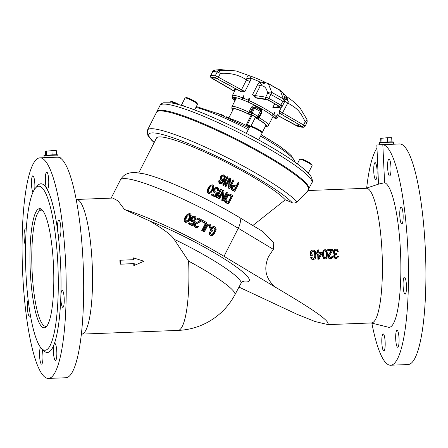 <?xml version="1.0" encoding="UTF-8"?>
<svg xmlns="http://www.w3.org/2000/svg" width="448" height="448" viewBox="0 0 448 448"><rect width="100%" height="100%" fill="white"/><g stroke="black" fill="none" stroke-linecap="round" stroke-linejoin="round"><path stroke-width="0.67" d="M38.013 186.29A82.096 16.128 87.8 0 1 57.842 264.018A82.096 16.128 87.8 0 1 45.741 350.151A82.096 16.128 87.8 0 1 41.748 348.718A82.096 16.128 87.8 0 1 25.76 268.845A82.096 16.128 87.8 0 1 35.549 187.975A82.096 16.128 87.8 0 1 38.013 186.29M44.688 327.74A59.634 11.715 -92.2 0 0 46.474 326.514A59.634 11.715 -92.2 0 0 53.474 265.166A59.634 11.715 -92.2 0 0 41.972 209.748A59.634 11.715 -92.2 0 0 39.071 208.706A59.634 11.715 -92.2 0 0 30.285 271.275A59.634 11.715 -92.2 0 0 44.688 327.74L46.133 326.133A58.089 11.413 -92.2 0 0 47.169 325.606M41.748 348.718L44.022 350.907A84.42 16.587 -92.2 0 0 48.126 352.386A84.42 16.587 -92.2 0 0 54.13 344.266A84.42 16.587 -92.2 0 0 60.85 296.05A84.42 16.587 -92.2 0 0 57.842 232.221A84.42 16.587 -92.2 0 0 46.788 188.686A84.42 16.587 -92.2 0 0 40.18 183.887A84.42 16.587 -92.2 0 0 37.649 185.618L35.549 187.975M49.347 378.274A110.365 21.683 87.8 0 1 48.406 378.42A110.365 21.683 87.8 0 1 22.585 271.382A110.365 21.683 87.8 0 1 38.959 157.993A110.365 21.683 87.8 0 1 39.906 157.853A110.365 21.683 87.8 0 1 65.722 264.891A110.365 21.683 87.8 0 1 49.347 378.274M54.13 344.266A8.518 1.674 -92.2 0 0 53.474 352.386A8.518 1.674 -92.2 0 0 55.462 360.461A8.518 1.674 -92.2 0 0 56.79 351.512A8.518 1.674 -92.2 0 0 54.807 343.437A8.518 1.674 -92.2 0 0 54.13 344.266M60.85 296.05A8.518 1.674 -92.2 0 0 60.883 299.303A8.518 1.674 -92.2 0 0 62.866 307.378A8.518 1.674 -92.2 0 0 64.193 298.43A8.518 1.674 -92.2 0 0 62.21 290.349A8.518 1.674 -92.2 0 0 60.85 296.05M57.842 232.221A8.518 1.674 -92.2 0 0 59.55 237.11A8.518 1.674 -92.2 0 0 60.878 228.155A8.518 1.674 -92.2 0 0 58.895 220.08A8.518 1.674 -92.2 0 0 57.568 229.029A8.518 1.674 -92.2 0 0 57.842 232.221M46.788 188.686A8.518 1.674 -92.2 0 0 47.382 189.179A8.518 1.674 -92.2 0 0 48.714 180.23A8.518 1.674 -92.2 0 0 46.726 172.155A8.518 1.674 -92.2 0 0 45.399 181.104A8.518 1.674 -92.2 0 0 46.788 188.686M34.748 189A8.518 1.674 -92.2 0 0 34.832 183.887A8.518 1.674 -92.2 0 0 32.85 175.806A8.518 1.674 -92.2 0 0 31.522 184.755A8.518 1.674 -92.2 0 0 32.922 192.36M26.202 229.701A8.518 1.674 -92.2 0 0 25.446 228.894A8.518 1.674 -92.2 0 0 24.119 237.843A8.518 1.674 -92.2 0 0 25.53 245.459M28.151 299.813A8.518 1.674 -92.2 0 0 27.429 308.112A8.518 1.674 -92.2 0 0 29.417 316.187A8.518 1.674 -92.2 0 0 30.296 314.681M40.544 347.34A8.518 1.674 -92.2 0 0 39.598 356.042A8.518 1.674 -92.2 0 0 41.586 364.118A8.518 1.674 -92.2 0 0 42.913 355.169A8.518 1.674 -92.2 0 0 42.078 349.037M61.029 158.581L60.956 157.074L46.032 157.612M60.766 157.153L58.033 157.203A110.365 21.683 -92.2 0 1 83.25 265.927A110.365 21.683 -92.2 0 1 66.802 377.602A110.365 21.683 -92.2 0 1 65.862 377.748L48.406 378.42M76.104 199.125L77.51 199.623A67.379 13.238 87.8 0 1 92.288 266.28A67.379 13.238 87.8 0 1 82.69 333.872L81.323 334.482M238.823 217.106L262.898 231.577L273.762 242.805L273.353 249.351L238.274 228.267A86.744 11.738 -153 0 0 188.037 201.46A86.744 11.738 -153 0 0 122.052 178.853A86.744 11.738 -153 0 0 120.378 179.978C122.142 176.865 124.432 174.776 127.249 173.701L129.864 172.878L135.05 172.458L144.407 173.902C150.87 175.476 158.715 178.102 167.944 181.776C189.482 190.288 217.622 204.322 238.823 217.106A11.62 5.337 121 0 1 238.274 228.267L224.011 256.306A86.744 11.738 27 0 0 124.51 209.53L149.638 220.948C163.682 229.236 171.836 235.334 174.11 239.254L188.602 261.128A67.368 9.117 27 0 1 234.886 294.784L240.968 283.382A67.62 9.15 -153 0 0 174.11 239.249M82.174 334.102L178.03 330.406A67.379 13.238 -92.2 0 0 178.606 330.316A67.379 13.238 -92.2 0 0 188.602 261.128M120.081 264.197A67.379 13.238 -92.2 0 0 119.896 260.333L120.355 260.215L120.534 264.079L120.081 264.197L133.739 263.67A67.379 13.238 -92.2 0 1 133.812 265.608L143.97 261.24L133.448 257.88A67.379 13.238 -92.2 0 1 133.549 259.706M224.011 256.306L275.503 287.258C304.937 304.69 331.1 320.757 327.858 324.565L315.123 321.546L297.422 314.462L238.986 287.106M124.51 209.53L118.026 200.855L112.762 198.061M211.842 227.741L213.108 226.643L211.842 227.226L210.045 230.485A86.744 11.738 -153 0 1 211.702 231.381L212.184 231.258L210.51 230.362L211.842 227.741L211.378 227.864M212.481 235.413L211.355 235.654L212.481 235.413L213.858 234.371L215.746 230.938L216.21 229.191L215.382 227.192L214.379 226.654L213.108 226.643M211.355 235.654L210.717 235.53A86.744 11.738 -153 0 0 209.726 234.987L208.914 232.988L209.244 232.053L209.709 231.93L210.381 232.288L210.224 232.876L210.739 233.817L211.742 234.354L212.789 234.248L211.775 234.545M214.861 229.314L215.365 229.18L215.208 228.654L214.357 228.368L214.861 229.314L214.564 230.714L212.285 234.377M214.357 228.368A86.744 11.738 -153 0 0 213.366 227.83L212.839 227.763M209.67 226.498L210.123 226.38L209.966 225.848L209.154 225.557L209.67 226.498L209.378 227.898A86.744 11.738 -153 0 1 210.05 228.256L210.504 228.138L209.838 227.78L209.378 227.898M209.154 225.557A86.744 11.738 -153 0 0 208.706 225.316L208.174 225.254M209.608 225.434L208.628 225.131L207.626 225.708L204.406 231.762L203.946 231.879A86.744 11.738 -153 0 0 203.274 231.526L206.584 225.299L208.426 224.134L207.166 224.717M202.378 231.05A86.744 11.738 -153 0 0 201.701 230.692L205.341 223.535A86.744 11.738 -153 0 0 201.942 221.754L202.474 220.707L203 220.573L207.015 222.718L202.843 230.927L202.378 231.05M200.771 220.489L195.373 223.014L193.99 225.165L194.65 224.991L196.028 222.841L200.771 220.489L197.646 218.82L198.094 217.946L202.11 220.091L201.662 220.965L195.742 224.241L195.518 225.232L196.146 226.234L197.238 226.598L198.24 226.022L196.661 226.75M198.24 226.022L198.8 226.318L197.529 227.422L195.44 227.444A86.744 11.738 -153 0 0 194.981 227.209L194.096 226.1L193.99 225.165M200.2 220.64A86.744 11.738 -153 0 0 196.98 218.994L197.428 218.12L198.094 217.946M196.134 219.565L195.462 219.206L195.44 217.862L194.415 217.09L193.368 217.196L192.5 218.064L192.125 219.643L192.634 220.584L195.334 221.138L193.026 225.674L192.326 225.859A86.744 11.738 -153 0 0 188.362 223.877L188.81 223.003L189.678 222.774L192.914 224.504L194.331 221.71L192.091 222.018A86.744 11.738 -153 0 0 191.397 221.665L190.579 220.382L190.792 218.523L192.534 216.541L194.208 216.093L195.994 217.045L196.134 219.565L195.434 219.75A86.744 11.738 -153 0 0 194.74 219.397L194.863 218.585L194.314 217.65A86.744 11.738 -153 0 0 193.614 217.302L193.06 217.241M193.609 221.911L192.422 224.241M194.555 220.718L193.648 220.982M185.864 222.426L184.447 221.732L184.027 220.22L185.416 216.322L187.583 214.11L190.282 213.769L190.865 214.301L191.223 215.83L189.806 219.733L188.294 221.592L185.864 222.426M273.353 249.351L268.576 256.536C263.295 268.615 265.602 278.852 275.503 287.258M297.007 201.925A85.193 11.53 27 0 0 221.906 155.019A85.193 11.53 27 0 0 149.145 128.957A85.193 11.53 27 0 0 148.999 128.996A85.193 11.53 27 0 0 147.498 130.06L156.542 112.28A85.193 11.53 -153 0 1 158.189 111.171A85.193 11.53 -153 0 1 243.41 143.556A85.193 11.53 -153 0 1 308.42 189.515L307.524 191.279L297.007 201.925C295.193 203.095 293.619 203.364 292.286 202.737L285.27 199.78L252.823 225.518M310.436 252.454L310.901 252.33L311.035 255.293L310.587 255.41A67.379 13.238 87.8 0 0 310.565 254.918A67.379 13.238 -92.2 0 0 310.436 252.454L310.974 250.852L312.553 250.096L311.455 250.443M317.94 249.889L318.069 252.65L316.814 252.7L316.87 253.882L316.422 253.999L317.671 253.954A67.379 13.238 87.8 0 1 317.705 254.643A67.379 13.238 -92.2 0 1 317.895 259.291L319.127 259.134L321.888 253.686L321.832 252.504L318.825 252.622L318.69 249.855L317.458 250.012A67.379 13.238 -92.2 0 1 317.61 252.666M316.422 253.999A67.379 13.238 -92.2 0 0 316.361 252.818L316.814 252.7M322.426 253.574L322.879 253.45L323.618 250.46L324.957 249.614L323.142 250.583L322.426 253.574A67.379 13.238 87.8 0 1 322.47 254.458A67.379 13.238 87.8 0 1 322.51 255.349L323.506 258.278L324.156 258.849L325.399 258.888L324.156 258.849M331.262 257.583L329.98 257.527L329.286 256.172L332.774 250.303L332.73 249.318L328.216 249.491L328.266 250.477L327.796 250.6L331.302 250.466L328.395 254.923L328.076 256.318A67.379 13.238 87.8 0 1 328.093 256.715L328.782 258.272L330.557 258.798L332.388 258.026L332.942 256.424L331.85 256.57L331.262 257.583L330.646 257.807M327.796 250.6A67.379 13.238 -92.2 0 0 327.734 249.614L328.216 249.491M333.374 251.569L333.833 251.446L334.51 249.838L335.49 249.211L334.04 249.967L333.374 251.569A67.379 13.238 87.8 0 1 333.418 252.358L333.861 253.725L334.505 254.094L333.715 256.105A67.379 13.238 87.8 0 1 333.732 256.497L334.421 258.059L336.067 258.586L337.904 257.813L338.453 256.211L337.366 256.357L336.778 257.37L336.162 257.594M335.328 250.309L336.577 250.46L337.26 251.418L338.346 251.272L337.523 249.726L336.493 249.172L335.49 249.211M327.331 324.649L371.532 322.946A67.379 13.238 -92.2 0 0 372.109 322.857A67.379 13.238 -92.2 0 0 382.038 252.162A67.379 13.238 -92.2 0 0 366.341 188.283L307.905 190.534M335.793 254.442L336.482 254.313L336.442 253.523L334.785 252.991L334.46 251.423L335.042 250.415L335.938 250.286M312.502 259.498L312.99 259.37L311.83 258.821L311.119 257.068L310.66 257.191L311.354 258.944L312.502 259.498L313.634 259.454L315.218 258.692L315.974 256.088L315.375 251.367L314.317 250.225L312.553 250.096M311.119 257.068L311.875 257.04L312.424 258.009L314.059 258.143L314.91 257.516L315.218 256.122L314.765 256.239L314.446 257.639L313.589 258.266M314.765 256.239A67.379 13.238 -92.2 0 0 314.625 253.277L313.779 251.535L312.346 251.395M310.587 255.41L312.917 255.22L312.861 254.038L311.735 254.078L311.662 252.498L312.116 251.496L313.264 251.356M310.901 252.33L310.985 251.541L310.52 251.658M310.985 251.541L311.45 250.729L310.974 250.852M311.45 250.729L311.931 250.314M312.99 259.37L314.115 259.325M312.351 259.196L311.87 259.325M311.83 258.821L311.354 258.944M311.293 258.048L310.828 258.171M314.552 257.925L314.087 258.048M314.91 257.516L314.446 257.639M315.134 256.911L314.675 257.034M315.218 256.122L315.078 253.159L314.625 253.277M315.078 253.159L314.916 252.375L314.457 252.498M314.916 252.375L314.642 251.793L314.177 251.916M314.642 251.793L313.779 251.535M314.244 251.412L313.734 251.233M311.035 255.293L312.917 255.22M316.87 253.882L317.671 253.954M318.125 253.831L318.377 259.162L317.895 259.291M318.377 259.162L319.127 259.134M321.009 253.719L318.881 253.803L319.054 257.555L321.009 253.719L320.555 253.842L319.021 256.838M318.881 253.904L320.555 253.842M322.879 253.45L322.963 255.226L322.51 255.349M322.958 252.459L322.504 252.582M323.058 251.866L322.594 251.983M323.271 251.065L322.801 251.188M323.618 250.46L323.142 250.583M324.218 249.844L323.736 249.967M324.957 249.614L325.718 249.782L326.777 250.93L327.393 253.277L327.085 257.443L326.138 258.664L325.399 258.888M324.638 258.72L323.982 258.154L323.506 258.278M323.982 258.154L323.579 257.578L323.109 257.701M323.579 257.578L323.288 256.799L322.829 256.917M323.288 256.799L323.137 256.211L322.678 256.329M323.137 256.211L322.963 255.226M326.838 254.878L326.592 252.319L326.038 251.154L325.007 250.6L324.033 251.233L323.585 252.437L323.579 255.007L324.318 257.348L325.349 257.902L325.965 257.684L326.771 256.071L326.838 254.878L326.385 255.002L325.858 257.398L324.878 258.026M326.771 256.071L326.312 256.189M324.537 250.729L325.573 251.278L326.323 253.618A67.379 13.238 87.8 0 1 326.385 255.002M325.965 257.684L325.5 257.807M326.323 257.275L325.858 257.398M325.64 250.774L325.175 250.897M326.038 251.154L325.573 251.278M326.592 252.319L326.138 252.442M326.777 253.501L326.323 253.618M328.076 256.318L328.535 256.2L328.843 254.806L331.772 250.342L331.302 250.466M328.843 254.806L328.395 254.923M328.266 250.477L331.772 250.342M331.733 257.46L332.091 257.051L331.626 257.174M332.091 257.051L332.315 256.452M331.038 258.675L330.053 258.821M330.534 258.692L329.291 258.653M329.773 258.524L328.782 258.272M329.252 258.149L328.714 257.376L328.25 257.499M328.714 257.376L328.552 256.592L328.093 256.715M328.535 256.2L328.552 256.592M328.625 255.405L328.171 255.522M333.715 256.105L334.174 255.982L334.958 253.977L333.861 253.725M334.958 253.977L334.505 254.094M334.314 253.602L334.034 253.019L333.581 253.142M334.034 253.019L333.872 252.235L333.418 252.358M333.833 251.446L333.872 252.235M333.934 250.852L333.469 250.975M334.158 250.247L333.687 250.376M334.51 249.838L334.04 249.967M334.998 249.424L334.516 249.553M338.346 251.272L337.26 251.418M337.719 251.3L337.579 250.908L337.114 251.031M337.579 250.908L336.84 250.645M337.31 250.522L336.577 250.46M337.047 250.337L336.414 250.163M336.778 257.37L335.496 257.314L334.818 256.351L335.25 254.755L336.482 254.313M337.249 257.247L337.607 256.838L337.142 256.962M337.607 256.838L337.826 256.239M336.554 258.462L335.821 258.597M336.302 258.468L334.936 258.434M335.412 258.306L334.421 258.059M334.897 257.93L334.354 257.163L333.889 257.286M334.354 257.163L334.191 256.379L333.732 256.497M334.174 255.982L334.191 256.379M334.264 255.186L333.81 255.31M334.488 254.587L334.034 254.705M371.157 322.958L388.371 327.219A72.414 14.23 -92.2 0 0 389.799 327.208A72.414 14.23 -92.2 0 0 400.641 255.354A72.414 14.23 -92.2 0 0 384.608 182.717L378.554 184.134L365.966 188.294M378.498 184.15L376.846 144.967L382.816 144.682L384.608 182.717M382.816 144.682A110.365 21.683 87.8 0 1 408.033 253.406A110.365 21.683 87.8 0 1 391.586 365.081A110.365 21.683 87.8 0 1 390.645 365.226A110.365 21.683 87.8 0 1 371.868 323.131M366.66 188.07A110.365 21.683 87.8 0 1 376.813 148.428M390.947 167.037A8.518 1.674 -92.2 0 0 388.965 158.956A8.518 1.674 -92.2 0 0 387.638 167.91A8.518 1.674 -92.2 0 0 389.62 175.986A8.518 1.674 -92.2 0 0 390.947 167.037M377.07 170.694A8.518 1.674 -92.2 0 0 375.088 162.613A8.518 1.674 -92.2 0 0 373.755 171.562A8.518 1.674 -92.2 0 0 375.743 179.642A8.518 1.674 -92.2 0 0 377.07 170.694M385.146 341.975A8.518 1.674 -92.2 0 0 383.163 333.894A8.518 1.674 -92.2 0 0 381.836 342.843A8.518 1.674 -92.2 0 0 383.818 350.924A8.518 1.674 -92.2 0 0 385.146 341.975M399.028 338.318A8.518 1.674 -92.2 0 0 397.04 330.243A8.518 1.674 -92.2 0 0 395.713 339.192A8.518 1.674 -92.2 0 0 397.695 347.267A8.518 1.674 -92.2 0 0 399.028 338.318M403.116 214.962A8.518 1.674 -92.2 0 0 401.134 206.886A8.518 1.674 -92.2 0 0 399.801 215.835A8.518 1.674 -92.2 0 0 401.789 223.916A8.518 1.674 -92.2 0 0 403.116 214.962M406.431 285.236A8.518 1.674 -92.2 0 0 404.443 277.155A8.518 1.674 -92.2 0 0 403.116 286.104A8.518 1.674 -92.2 0 0 405.104 294.185A8.518 1.674 -92.2 0 0 406.431 285.236M390.645 365.226L408.094 364.549A110.365 21.683 -92.2 0 0 409.041 364.409A110.365 21.683 -92.2 0 0 425.415 251.026A110.365 21.683 -92.2 0 0 399.594 143.982L379.019 144.777M285.27 199.78A73.578 9.957 -153 0 0 220.142 159.331A73.578 9.957 -153 0 0 157.886 137.11A73.578 9.957 -153 0 0 156.464 138.062L138.796 172.799M228.861 194.152L230.132 194.163L232.809 195.597L228.631 203.806L228.066 203.952A73.578 9.957 -153 0 0 225.45 202.507L224.734 201.443L224.784 199.685L227.002 195.317L228.861 194.152L227.578 194.74M223.278 200.939L222.275 200.407L223.037 191.929L219.486 198.912L218.814 198.554L222.992 190.35L223.994 190.887L223.143 199.534L226.783 192.377L227.455 192.735L223.278 200.939L222.813 201.062A73.578 9.957 -153 0 0 221.816 200.525L222.499 192.987M219.486 198.912L219.033 199.035A73.578 9.957 -153 0 0 218.361 198.677L222.533 190.467L222.992 190.35M226.783 192.377L226.324 192.494L223.238 198.565M219.257 195.457L218.546 196.857L217.252 197.719L216.586 197.361L220.758 189.157L221.43 189.515L217.963 196.325L219.257 195.457L218.109 196.034M217.252 197.719L216.782 197.842A73.578 9.957 -153 0 0 216.104 197.49L220.282 189.28L220.758 189.157M218.803 190.775L218.131 190.417L218.109 189.067L217.078 188.3L216.031 188.406L215.163 189.274L214.788 190.848L215.303 191.789L218.002 192.343L215.69 196.885L215.197 197.014A73.578 9.957 -153 0 0 211.316 195.009L211.758 194.135L212.341 193.984L215.578 195.714L217 192.92L215.001 193.161A73.578 9.957 -153 0 0 214.318 192.808L213.528 191.52L213.752 189.655L215.482 187.678L216.877 187.303L218.663 188.255L218.932 189.958L218.803 190.775L218.31 190.904A73.578 9.957 -153 0 0 217.627 190.551L217.756 189.734L217.224 188.793A73.578 9.957 -153 0 0 216.535 188.44L215.992 188.378M216.496 193.06L215.236 195.53M217.218 191.929L215.992 192.349M208.863 193.547L207.469 192.847L207.155 192.03L207.67 189L210 185.567L212.19 184.794L212.951 184.979L213.528 185.511L213.892 187.034L213.27 189.37L210.958 192.802L208.863 193.547M231.095 187.757L231.571 187.628L232.462 185.886L233.867 185.08L231.986 186.01L231.252 187.174L231.067 188.636L231.7 189.874A73.578 9.957 -153 0 1 234.315 191.324L234.881 191.173L232.204 189.745L231.7 189.874M233.867 185.08L236.522 186.278L238.386 182.61L237.838 182.75L236.146 186.077M229.858 188.49L228.855 187.953L229.617 179.474L226.066 186.463L225.394 186.105L229.572 177.895L230.574 178.433L229.723 187.085L233.363 179.922L234.035 180.281L229.858 188.49L229.393 188.614A73.578 9.957 -153 0 0 228.396 188.076L229.085 180.533M226.066 186.463L225.613 186.581A73.578 9.957 -153 0 0 224.941 186.222L229.113 178.018L229.572 177.895M233.363 179.922L232.904 180.046L229.818 186.11M225.837 183.008L225.126 184.402L223.838 185.27L223.166 184.912L227.338 176.702L228.01 177.061L224.543 183.87L225.837 183.008L224.689 183.585M223.838 185.27L223.367 185.394A73.578 9.957 -153 0 0 222.69 185.035L226.862 176.831L227.338 176.702M220.035 178.366L220.612 178.214L221.945 175.594L223.457 174.849L221.368 175.745L220.248 177.374L220.114 179.066L220.903 180.354A73.578 9.957 -153 0 1 221.474 180.65L222.645 180.634L221.474 180.65M223.457 174.849L224.661 175.274L225.422 176.568L224.672 179.721L222.65 182.857L221.962 183.378L219.962 183.618A73.578 9.957 -153 0 0 219.509 183.383L218.719 182.095L218.882 180.639L220.013 180.785L220.377 182.308L221.978 182.498L220.954 182.806M223.149 180.466L221.474 182.633M228.631 203.806L225.954 202.373L225.45 202.507M225.954 202.373L225.484 201.902L224.991 202.031M225.484 201.902L225.215 201.314L224.734 201.443M225.215 201.314L225.126 200.374L224.65 200.502M225.126 200.374L225.26 199.556L224.784 199.685M225.26 199.556L225.59 198.626L225.114 198.75M225.59 198.626L226.923 196.006L226.447 196.129M226.923 196.006L227.478 195.194L227.002 195.317M227.478 195.194L228.06 194.611M229.594 195.21L228.06 195.726L226.016 199.741L226.486 201.326L228.497 202.401L231.605 196.286L229.594 195.21L228.57 195.278M231.605 196.286L231.056 196.431L228.122 202.199M231.056 196.431A73.578 9.957 -153 0 0 229.096 195.345M222.275 200.407L221.816 200.525M218.814 198.554L218.361 198.677M216.586 197.361L216.104 197.49M215.69 196.885L211.898 194.858L211.316 195.009M211.898 194.858L212.341 193.984M216.177 193.144L215.001 193.161M215.527 193.021L214.318 192.808M214.861 192.662L214.39 192.192L213.836 192.338M214.39 192.192L214.099 191.369L213.528 191.52M214.099 191.369L214.122 190.49L213.539 190.646M214.122 190.49L214.34 189.498L213.752 189.655M214.34 189.498L214.698 188.798L214.105 188.955M214.698 188.798L215.365 188.048L214.782 188.199M215.365 188.048L216.054 187.527L215.482 187.678M216.054 187.527L216.877 187.303M218.131 190.417L217.627 190.551M218.266 189.599L217.756 189.734M218.109 189.067L217.588 189.207M217.75 188.658L217.224 188.793M217.078 188.3L216.535 188.44M209.535 193.368L208.079 193.368M208.774 193.189L208.197 192.657L207.469 192.847M208.197 192.657L207.906 191.834L207.155 192.03M207.906 191.834L207.833 191.128L207.071 191.33M207.833 191.128L207.967 190.31L207.194 190.518M207.967 190.31L208.124 189.728L207.34 189.935M208.124 189.728L208.454 188.798L207.67 189M208.454 188.798L209.255 187.225L208.471 187.432M209.255 187.225L209.81 186.413L209.031 186.614M209.81 186.413L210.19 185.948L209.412 186.15M210.19 185.948L210.767 185.366L210 185.567M210.767 185.366L211.366 185.024L210.616 185.22M211.366 185.024L212.19 184.794M211.355 191.458L212.626 189.246L213.13 186.855L212.503 185.853L211.35 185.898L209.726 187.695L208.678 190.025L208.594 191.313L209.222 192.315L210.381 192.265L211.355 191.458L209.72 192.438M212.005 190.473L211.366 190.641L210.717 191.626M213.13 186.855L212.475 187.029L212.402 188.311L211.366 190.641M212.475 187.029L211.809 186.038L211.142 185.92M210.381 192.265L209.787 192.422M212.503 185.853L211.809 186.038M212.974 186.323L212.302 186.502M213.046 188.138L212.402 188.311M212.626 189.246L211.988 189.414M231.728 187.046L231.252 187.174M232.086 186.346L231.605 186.474M232.462 185.886L231.986 186.01M233.15 185.366L232.669 185.494M238.386 182.61L239.053 182.969L234.881 191.173M232.204 189.745L231.734 189.269L231.241 189.398M231.734 189.269L231.554 188.507L231.067 188.636M231.571 187.628L231.554 188.507M233.867 186.189L232.663 186.883L232.288 188.457L234.657 189.946L235.984 187.326L233.867 186.189L233.369 186.323A73.578 9.957 -153 0 1 235.441 187.466L234.282 189.745M235.984 187.326L235.441 187.466M232.949 186.318L233.369 186.323M228.855 187.953L228.396 188.076M225.394 186.105L224.941 186.222M223.166 184.912L222.69 185.035M220.612 178.214L220.679 178.92L220.114 179.066M220.83 177.223L220.248 177.374M221.278 176.35L220.696 176.501M221.945 175.594L221.368 175.745M222.634 175.078L222.068 175.224M221.133 183.602L219.962 183.618M220.489 183.478L219.509 183.383M220.041 183.243L219.57 182.767L219.027 182.913M219.57 182.767L219.279 181.944L218.719 182.095M219.279 181.944L219.302 181.07L218.73 181.222M219.302 181.07L219.458 180.488M221.978 182.498L222.471 182.095L221.967 182.23M222.471 182.095L222.846 181.63L222.348 181.765M222.846 181.63L223.49 180.645L222.992 180.774M223.49 180.645L223.67 180.292L222.645 180.634M222.001 180.51L220.903 180.354M221.441 180.214L220.97 179.738L220.422 179.883M220.97 179.738L220.679 178.92M224.689 177.727L224.33 176.204L223.126 175.784L222.124 176.361L221.368 178.399L221.771 179.278L222.555 179.698L223.888 179.301L224.689 177.727L224.185 177.862L223.39 179.435L222.46 179.838M224.577 176.557L224.062 176.697L224.185 177.862M224.062 176.697L223.81 176.344A73.578 9.957 -153 0 0 223.009 175.93L222.578 175.93M223.546 175.79L223.009 175.93M224.33 176.204L223.81 176.344M224.734 177.089L224.224 177.223M224.532 178.315L224.034 178.444M224.269 178.836L223.765 178.97M223.888 179.301L223.39 179.435M223.49 179.53L222.981 179.665M42.739 210.605A58.089 11.413 -92.2 0 0 41.16 210.118A58.089 11.413 -92.2 0 0 40.662 210.196A58.089 11.413 -92.2 0 0 32.099 271.141A58.089 11.413 -92.2 0 0 45.634 326.206A58.089 11.413 -92.2 0 0 46.133 326.133M210.51 230.362L210.045 230.485M212.307 227.102L211.842 227.226M211.854 235.525L210.717 235.53M211.21 235.402L209.726 234.987M210.207 234.864L209.737 234.388L209.266 234.517M209.737 234.388L209.468 233.8L208.998 233.923M209.468 233.8L209.378 232.865L208.914 232.988M209.378 232.865L209.709 231.93M212.789 234.248L213.282 233.839L212.772 233.974M213.282 233.839L213.746 233.201L213.231 233.335M213.746 233.201L215.079 230.58L214.564 230.714M215.079 230.58L215.32 229.824L214.81 229.958M215.365 229.18L215.32 229.824M215.208 228.654L214.71 228.782M214.85 228.239L213.366 227.83M212.184 231.258L212.716 230.205L211.714 229.673L212.8 227.808L213.847 227.702M209.838 227.78L210.078 227.018L209.625 227.142M210.123 226.38L210.078 227.018M209.966 225.848L209.513 225.966M209.16 225.198L208.706 225.316M204.406 231.762L203.274 231.526M203.734 231.403L206.489 225.988L206.03 226.111M206.489 225.988L207.043 225.176L206.584 225.299M207.043 225.176L207.62 224.599M210.504 228.138L210.969 226.386L210.61 224.862L209.692 224.151L208.426 224.134M202.843 230.927L201.701 230.692M202.171 230.569L205.817 223.406L205.341 223.535M205.817 223.406L202.468 221.62L201.942 221.754M202.468 221.62L203 220.573M197.753 226.425L197.182 226.576M197.529 227.422L196.33 227.679M196.907 227.528L195.44 227.444M196.039 227.287L194.981 227.209M195.591 227.046L195.009 226.514L194.382 226.682M195.009 226.514L194.74 225.926L194.096 226.1M194.65 224.991L194.74 225.926M194.897 224.235L194.23 224.409M195.07 223.882L194.404 224.062M195.541 223.244L194.874 223.418M196.028 222.841L195.373 223.014M197.646 218.82L196.98 218.994M193.026 225.674L189.235 223.647L188.362 223.877M189.235 223.647L189.678 222.774M193.508 221.939L192.091 222.018M192.864 221.816L192.192 221.458L191.397 221.665M192.192 221.458L191.722 220.982L190.898 221.2M191.722 220.982L191.43 220.158L190.579 220.382M191.43 220.158L191.453 219.285L190.585 219.514M191.453 219.285L191.671 218.288L190.792 218.523M191.671 218.288L192.03 217.594L191.15 217.823M192.03 217.594L192.696 216.838L191.828 217.067M192.696 216.838L193.385 216.317L192.534 216.541M193.385 216.317L194.208 216.093M195.462 219.206L194.74 219.397M195.597 218.389L194.863 218.585M195.44 217.862L194.69 218.058M195.082 217.448L194.314 217.65M194.415 217.09L193.614 217.302M186.866 222.163L185.069 222.253M186.11 221.978L185.528 221.446L184.447 221.732M185.528 221.446L185.237 220.623L184.117 220.92M185.237 220.623L185.17 219.923L184.027 220.22M185.17 219.923L185.298 219.106L184.145 219.408M185.298 219.106L185.455 218.518L184.29 218.826M185.455 218.518L185.786 217.588L184.621 217.896M185.786 217.588L186.586 216.014L185.416 216.322M186.586 216.014L187.141 215.202L185.982 215.51M187.141 215.202L187.522 214.738L186.368 215.04M187.522 214.738L188.098 214.161L186.962 214.458M188.098 214.161L188.703 213.814L187.583 214.11M188.703 213.814L189.526 213.59M188.692 220.248L189.958 218.042L190.467 215.645L189.84 214.642L188.681 214.693L187.057 216.49L186.015 218.82L185.926 220.102L186.553 221.105L187.197 221.228L188.692 220.248L186.721 221.318M189.336 219.262L188.378 219.514L187.729 220.506M190.467 215.645L189.476 215.908L189.414 217.185L188.378 219.514M189.476 215.908L188.798 214.917L188.115 214.805M187.712 221.06L187.124 221.217M189.84 214.642L188.798 214.917M190.31 215.118L189.297 215.382M190.378 216.933L189.414 217.185M189.958 218.042L189 218.294M120.534 264.079L133.739 263.67M133.924 257.757L134.014 259.689L120.355 260.215M134.198 263.553L134.288 265.485M156.761 111.955A85.193 11.53 27 0 1 156.89 111.597A85.193 11.53 27 0 1 158.536 110.488A85.193 11.53 27 0 1 243.757 142.873A85.193 11.53 27 0 1 308.767 188.832A85.193 11.53 27 0 1 308.554 189.151M251.322 147.756A5.034 0.683 -153 0 0 245.19 144.491M250.051 126.599A18.2 2.464 -153 0 0 246.35 124.622L247.436 124.583L252.19 115.226M251.171 115.142L246.35 124.622M250.83 126.353L255.578 117.012M247.436 124.583L250.779 126.37M224.605 116.374L222.074 114.794L220.965 114.464L220.819 114.755M223.261 115.791L223.446 115.433M222.662 115.534L222.863 115.136M221.866 115.198L222.074 114.794M221.474 115.03L221.676 114.638M220.993 114.828L221.172 114.475M218.747 113.893L219.374 114.15M218.098 113.63L218.792 113.809M217.28 113.299L216.216 112.874M218.182 113.473L217.392 113.081M230.205 118.877L230.35 118.586L229.275 117.869L229.029 118.339M229.779 118.681L229.975 118.294M228.441 118.076L228.704 117.561L229.275 117.869M227.612 117.701L227.881 117.174L226.677 116.76L226.458 117.191M228.704 117.561L227.881 117.174M227.399 117.606L227.668 117.085M226.727 117.309L226.974 116.822M226.352 117.141L226.677 116.76M56.487 154.79L56.291 150.618L51.923 150.657L45.293 151.295L45.483 155.31M46.424 150.998L46.626 155.198M51.923 150.657L52.119 154.874M391.894 141.859L391.698 137.687L387.33 137.726L380.699 138.365L380.89 142.38M381.83 138.068L382.032 142.268M387.33 137.726L387.526 141.943M176.434 104.014A6.972 0.941 -153 0 0 170.38 101.847A6.972 0.941 -153 0 0 170.262 101.931L169.876 102.698M179.25 104.77A6.194 0.84 -153 0 0 178.03 104.093A6.194 0.84 -153 0 0 171.405 101.522L170.38 101.847M306.505 171.315A6.972 0.941 27 0 1 308.336 173.051L312.094 165.665A6.972 0.941 -153 0 0 312.094 165.519A6.972 0.941 -153 0 0 307.233 162.148A6.972 0.941 -153 0 0 299.785 159.258A6.972 0.941 -153 0 0 299.667 159.342L297.349 163.895M312.094 165.519L311.752 164.5A6.194 0.84 -153 0 0 307.434 161.504A6.194 0.84 -153 0 0 300.81 158.934L299.785 159.258M258.642 139.966L262.153 133.067A6.972 0.941 -153 0 0 262.153 132.927A6.972 0.941 -153 0 0 257.998 129.937A6.972 0.941 -153 0 0 251.35 126.918A6.972 0.941 -153 0 0 249.838 126.666A6.972 0.941 -153 0 0 249.726 126.75L246.338 133.414M262.153 132.927L261.806 131.908A6.194 0.84 -153 0 0 258.115 129.254A6.194 0.84 -153 0 0 252.207 126.566A6.194 0.84 -153 0 0 250.863 126.342L249.838 126.666M194.617 109.928L197.45 104.367A6.972 0.941 -153 0 0 197.45 104.222A6.972 0.941 -153 0 0 197.176 103.841A6.972 0.941 -153 0 0 190.932 99.999A6.972 0.941 -153 0 0 185.142 97.961A6.972 0.941 -153 0 0 185.024 98.045L181.3 105.37M197.45 104.222L197.109 103.202A6.194 0.84 -153 0 0 196.868 102.866A6.194 0.84 -153 0 0 191.313 99.45A6.194 0.84 -153 0 0 186.166 97.636L185.142 97.961M274.602 117.886A23.005 3.114 27 0 1 272.401 117.678M235.816 99.07A23.005 3.114 27 0 1 234.349 97.418M236.477 97.776A20.524 2.778 -153 0 0 236.449 97.815L231.93 106.708A20.524 2.778 27 0 1 232.327 106.445A20.524 2.778 27 0 1 248.858 112.235L251.294 107.447C252.319 105.868 253.686 105.403 255.382 106.053L254.884 107.038M260.725 110.074A1.551 1.534 -127.9 0 1 261.358 112.101L258.916 116.9A1.551 1.534 -127.9 0 1 256.838 117.566L256.469 117.858A3.097 0.42 -153 0 0 257.852 119.017A1.551 0.661 -59.4 0 0 259.23 117.779A20.524 2.778 27 0 1 268.514 125.317L273.039 116.424A20.524 2.778 -153 0 0 273.056 116.379M260.266 109.81A1.551 0.448 119.3 0 1 260.613 108.847C262.024 109.844 262.371 111.227 261.66 112.991L259.23 117.779L258.591 117.331M261.352 112.112A1.551 1.551 0 0 0 260.702 110.046L260.271 111.328L261.352 112.112L258.916 116.9L257.835 116.116L260.271 111.328L254.458 108.22L251.552 114.738L251.087 112.638L253.523 107.85L254.705 107.033L255.298 107.167M265.647 125.832A18.278 2.475 -153 0 0 265.821 125.67A18.278 2.475 -153 0 0 255.942 118.026L255.528 117.695L255.993 117.337L252.638 115.438L250.096 114.895A18.278 2.475 -153 0 0 233.587 108.858A18.278 2.475 -153 0 0 233.234 109.094A18.278 2.475 -153 0 0 233.201 109.334M232.977 109.777A18.973 2.57 27 0 1 232.999 108.528A18.973 2.57 27 0 1 248.265 113.887L248.858 112.235L250.074 112.678L252.51 107.89L254.458 108.22L255.377 107.212L253.915 107.061L252.51 107.89L251.294 107.447M255.338 107.178L260.702 110.046L255.377 107.212M234.511 91.375A6.194 0.84 -153 0 0 233.694 90.888L211.338 77.756A52.668 7.129 27 0 1 215.734 77.963L240.402 91.202A6.194 0.84 -153 0 0 241.674 91.868L244.972 91.431L250.001 81.542L250.964 78.938L246.837 78.366L246.501 79.901C238.997 74.883 230.278 72.716 220.343 73.394L218.394 77.23L241.472 89.79A4.648 0.627 -153 0 0 244.972 91.431M241.674 91.868A25.172 3.405 -153 0 0 241.03 91.655A6.972 0.941 27 0 1 240.218 91.224L216.345 78.322A51.89 7.022 -153 0 0 212.016 78.114L233.99 90.927A6.972 0.941 27 0 1 234.567 91.269M243.964 96.186L243.477 95.76L242.43 97.815L242.312 99.686A23.621 3.198 -153 0 0 234.298 97.412A23.621 3.198 -153 0 0 232.994 97.782A23.621 3.198 -153 0 0 232.954 98.118A23.621 3.198 -153 0 0 233.654 99.277L233.218 98.963C232.389 98.498 232.086 97.418 232.31 95.71A25.172 3.405 27 0 1 242.43 97.815M243.477 95.76A25.172 3.405 27 0 1 244.065 95.99L243.023 98.045L242.9 99.91A23.621 3.198 -153 0 1 245.347 100.906A23.621 3.198 -153 0 1 247.946 102.032L248.063 100.162L249.11 98.112A25.172 3.405 27 0 1 249.777 98.409L248.735 100.464L248.618 102.334A23.621 3.198 -153 0 1 271.589 115.214L273.566 114.386L274.607 112.33A25.172 3.405 27 0 1 274.982 112.616L274.551 112.437M272.065 115.315L273.935 114.671L274.982 112.616M274.512 117.572L276.416 116.872L277.458 114.817A25.172 3.405 27 0 0 277.262 114.61L276.22 116.659L274.254 117.494A23.621 3.198 -153 0 0 273.28 116.57A23.621 3.198 -153 0 0 271.97 115.506M279.658 113.299L277.211 118.11L275.044 118.558A23.621 3.198 -153 0 0 274.445 117.701M278.404 115.763L298.015 126.347A51.89 7.022 -153 0 0 302.344 126.549L280.952 114.078A8.518 1.154 27 0 1 279.636 113.288A25.172 3.405 -153 0 0 279.563 113.086A7.745 1.047 -153 0 0 281.249 114.117L303.022 126.913A52.668 7.129 27 0 1 298.626 126.706L278.354 115.858L296.99 126.022A1.551 0.314 -61.4 0 0 297.035 126.028M281.501 107.022L279.597 110.768L279.563 113.086M302.271 126.274A1.551 0.566 -60 0 0 303.565 124.992L305.172 121.834C300.054 111.098 297.522 108.64 287.599 102.9A6.194 0.84 27 0 1 284.648 100.834L285.97 98.482L286.591 98.252A25.172 3.405 -153 0 0 284.351 96.057M273.47 107.8A25.172 3.405 -153 0 0 272.832 107.374A6.972 0.941 27 0 1 273.006 107.318L279.468 106.624L279.132 106.316A51.89 7.022 -153 0 0 273.532 103.107A51.89 7.022 -153 0 0 267.646 99.876L256.491 98.062A6.972 0.941 27 0 1 256.082 97.978A25.172 3.405 -153 0 0 255.181 97.541A6.194 0.84 -153 0 0 255.864 97.698L266.241 99.193A1.551 1.428 -81.8 0 1 265.692 97.104A3.097 0.42 27 0 1 268.811 98.398L267.803 99.842A52.668 7.129 27 0 1 279.457 106.378L280.134 106.982L273.672 107.682A6.194 0.84 -153 0 0 273.47 107.8L276.438 107.649M272.832 107.374L274.674 103.751M252.554 94.618A4.648 0.627 -153 0 0 255.315 95.609L265.692 97.104L267.641 93.268C266.706 88.021 264.275 85.501 260.344 85.719A4.648 0.627 27 0 1 257.583 84.722L252.554 94.618L255.181 97.541M257.583 84.722L259.213 82.404L260.842 82.398A25.172 3.405 -153 0 0 250.219 77.935L250.964 78.938M250.001 81.542A4.648 0.627 27 0 1 246.501 79.901L241.472 89.79A1.551 0.314 -61.4 0 1 240.402 91.202M278.04 89.152L269.326 84.134L265.927 82.734L261.358 84.465L259.213 82.404M279.345 89.751L280.263 90.306L283.332 98.896A3.097 1.26 120.4 0 1 282.744 101.198A54.214 7.336 -153 0 0 276.942 97.871A54.214 7.336 -153 0 0 276.556 97.653A54.214 7.336 -153 0 0 270.85 94.528L270.76 94.562A3.097 0.42 27 0 0 267.641 93.268C268.766 92.075 270.127 91.778 271.718 92.383L268.346 83.619M236.505 71.019L219.285 70.353L220.343 73.394A3.097 0.42 -153 0 0 217.162 72.038L217.168 71.971A54.214 7.336 -153 0 0 212.682 71.758L212.638 71.826A3.097 0.42 27 0 0 212.576 71.87C212.285 71.652 212.985 71.092 214.676 70.19A3.097 3.03 77 0 0 214.676 70.19A3.097 3.03 77 0 0 212.682 71.758M270.43 84.885L280.011 90.423M282.761 101.293L280.812 105.129A3.097 0.42 27 0 1 282.262 106.294L284.211 102.458A3.097 0.42 -153 0 0 282.761 101.293L282.744 101.198M270.85 94.528A3.097 0.487 118.2 0 0 271.718 92.383A52.948 7.168 -153 0 1 277.29 95.43A52.948 7.168 -153 0 1 277.67 95.642A52.948 7.168 -153 0 1 283.332 98.896L284.547 101.31L284.211 102.458M286.356 97.95L286.552 96.589L282.996 92.837M279.597 110.768A6.194 0.84 -153 0 0 282.542 112.834L288.383 101.881L286.58 96.634M288.383 101.881L285.97 98.482M281.249 114.117A1.551 0.566 120 0 0 282.542 112.834L303.565 124.992A3.097 0.42 27 0 1 305.127 126.224L306.734 123.066A3.097 0.42 27 0 0 305.172 121.834C306.774 120.613 307.356 119.868 306.919 119.599M306.734 123.066L307.177 122.007L307.07 119.717L300.597 108.875C296.75 103.628 288.82 97.944 286.468 96.566L286.552 96.589M255.87 97.698A1.551 1.428 98.2 0 1 255.315 95.609L260.344 85.719L261.358 84.465M260.064 82.034L266.224 82.813M217.168 71.971A3.097 2.8 100.2 0 1 219.285 70.353A52.948 7.168 -153 0 0 215.214 70.084L220.08 69.58L236.208 70.952L249.995 75.975C254.481 77.353 259.98 79.671 266.498 82.947M246.837 78.366C247.083 75.958 248.046 75.152 249.721 75.942L250.902 78.198M249.682 98.605L249.11 98.112M235.486 99.719L234.472 98.566L234.018 99.456L234.819 100.408A23.621 3.198 -153 0 1 233.845 99.484L233.335 99.081M233.845 99.484L234.662 97.882M234.802 99.12L234.018 99.456M235.659 99.378L234.976 98.778M234.483 97.642L233.654 99.277M242.312 99.686L242.743 98.846M247.946 102.032L248.646 100.649M242.525 281.669A73.814 9.99 -153 0 0 247.828 281.753A73.814 9.99 -153 0 0 238.09 268.24A73.814 9.99 -153 0 0 149.638 220.948M154.23 142.458A82.096 11.11 27 0 1 150.315 133.174A82.096 11.11 27 0 1 219.055 157.506A82.096 11.11 27 0 1 292.286 202.737M39.071 208.706L40.662 210.196M160.02 105.437C160.574 104.233 161.762 103.348 163.582 102.782L170.554 102.794C175.538 103.566 182.162 105.431 190.422 108.388C205.61 113.876 222.869 121.509 242.2 131.292C268.246 144.491 292.6 159.354 304.002 169.092C307.143 171.735 309.434 174.11 310.873 176.221C312.547 179.782 312.889 181.933 311.898 182.678A85.193 11.53 -153 0 0 246.887 136.718A85.193 11.53 -153 0 0 161.666 104.334A85.193 11.53 -153 0 0 160.02 105.437L156.89 111.597M261.285 134.77L279.048 145.746L287.767 152.314L291.463 155.882L294.594 160.938A60.48 8.187 -153 0 0 260.585 136.147M248.321 129.506A60.48 8.187 -153 0 0 195.905 107.397M230.25 118.894A18.2 2.464 27 0 1 249.508 127.176M45.959 155.624A6.586 0.28 177.3 0 1 45.321 155.333A6.586 0.28 177.3 0 1 52.226 154.868A6.586 0.28 -2.7 0 1 52.276 154.868C60.973 154.795 56.582 154.75 57.977 155.266A6.972 0.297 177.3 0 0 52.366 155.238A6.972 0.297 177.3 0 0 52.315 155.238A6.972 0.297 177.3 0 0 44.05 155.921C43.294 155.383 45.153 155.26 52.276 154.868A6.586 0.28 177.3 0 1 56.045 155.148M381.366 142.694A6.586 0.28 177.3 0 1 380.727 142.397A6.586 0.28 177.3 0 1 387.632 141.938A6.586 0.28 -2.7 0 1 387.682 141.938C396.379 141.865 391.989 141.82 393.383 142.335A6.972 0.297 177.3 0 0 387.772 142.307A6.972 0.297 177.3 0 0 387.722 142.307A6.972 0.297 177.3 0 0 379.456 142.99C378.7 142.453 380.559 142.33 387.682 141.938A6.586 0.28 177.3 0 1 391.451 142.218M307.485 172.256A6.815 0.924 27 0 1 308.05 172.833M251.244 135.979A6.815 0.924 27 0 1 255.455 138.23M249.077 134.842A6.972 0.941 27 0 1 257.264 139.216M181.916 105.554A6.815 0.924 27 0 1 184.386 106.333M181.322 105.375A6.972 0.941 27 0 1 186.228 106.938M257.852 119.017A18.973 2.57 27 0 1 266.056 126.235A18.973 2.57 27 0 1 265.423 126.28M255.382 106.053A20.524 2.778 27 0 1 260.613 108.847M261.66 112.991L261.1 112.61M252.022 113.008L257.835 116.116L256.838 117.566L251.552 114.738L250.695 114.772A1.551 1.49 87.8 0 1 250.074 112.678L252.022 113.008M248.265 113.887A3.097 0.42 -153 0 0 250.695 114.772M256.469 117.858A1.551 1.534 52.1 0 0 258.115 117.712L258.49 117.421A1.551 1.551 0 0 0 258.916 116.9M243.023 98.045A25.172 3.405 27 0 1 248.063 100.162M248.735 100.464A25.172 3.405 27 0 1 262.679 107.498A25.172 3.405 27 0 1 273.566 114.386M273.935 114.671A25.172 3.405 27 0 1 276.22 116.659M276.416 116.872A25.172 3.405 27 0 1 277.211 118.11M233.99 90.927L235.222 88.502M212.598 78.025L212.386 78.434M279.457 106.378A1.551 0.633 -59.5 0 0 280.812 105.129A54.214 7.336 27 0 0 274.96 101.769A54.214 7.336 27 0 0 268.811 98.398L270.76 94.562M282.262 106.294L280.997 107.156A1.551 1.501 -96.2 0 1 280.134 106.982M296.957 125.989A1.551 0.314 -61.4 0 0 296.99 126.022L299.046 126.862A1.551 1.4 100.3 0 1 298.626 126.706M305.066 126.269A1.551 1.518 -103.2 0 1 303.022 126.913M275.996 107.699A4.648 0.627 -153 0 0 276.293 107.929M273.672 107.682A1.551 1.501 83.8 0 0 274.534 107.856L280.997 107.156M266.241 99.193L267.803 99.842M215.734 77.963A1.551 1.4 -79.7 0 1 215.208 75.88A3.097 0.42 27 0 1 218.394 77.23A1.551 0.314 118.6 0 1 217.325 78.641M217.162 72.038L215.208 75.88A54.214 7.336 27 0 0 210.689 75.662L212.638 71.826M212.089 78.394A1.551 0.566 120 0 1 212.01 78.366C210.487 77.37 210.022 76.485 210.622 75.706A3.097 0.42 27 0 1 210.689 75.662A1.551 1.518 76.8 0 0 211.338 77.756M234.819 91.594L212.01 78.366A1.551 0.566 120 0 1 211.943 78.305M274.786 103.813L273.006 107.318M298.962 124.488L298.015 126.347M297.22 126.006L298.211 124.057M39.906 157.853L46.105 157.612M76.983 199.438L112.834 198.055M243.522 281.221L243.533 281.221C243.281 280.958 242.424 281.674 240.968 283.382M120.378 179.978L111.149 198.122M147.498 130.06L147.728 135.145L151.564 140.129L154.168 142.582M178.03 330.406A67.379 67.379 0 0 0 234.886 294.784M311.898 182.678L308.767 188.832M294.594 160.938L295.019 162.215M196.342 106.54L219.01 114.005L249.038 128.1M233.408 108.926L228.95 117.69M265.854 125.429L262.108 132.798M57.977 155.266L58.061 157.153M44.05 155.921L44.134 157.69M393.383 142.335L393.467 144.222M379.456 142.99L379.54 144.76M268.514 125.317L267.305 126.319L265.362 126.398M232.915 109.894L231.829 108.265L231.93 106.708M232.31 95.71L235.81 88.822M280.263 90.306L282.906 92.708C284.654 96.606 285.197 99.467 284.547 101.31M305.127 126.224L304.069 127.053C303.906 127.333 302.232 127.271 299.046 126.862M210.622 75.706L212.576 71.87M214.682 70.185L215.214 70.084M233.436 99.204L235.015 100.643"/></g></svg>
